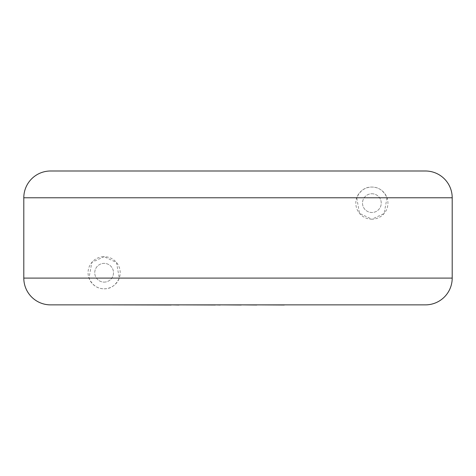 <?xml version="1.0" encoding="UTF-8"?>
<svg xmlns="http://www.w3.org/2000/svg" width="476" height="476" viewBox="0 0 476 476"><rect width="100%" height="100%" fill="white"/><g stroke="black" fill="none" stroke-linecap="round" stroke-linejoin="round"><path stroke-width="0.36" stroke-dasharray="2.38 1.78" d="M295.548 304.842L333.075 304.842M333.075 305.003L321.651 304.842M321.651 305.003L335.675 304.842M335.675 305.003L347.099 304.842M347.099 305.003L360.576 304.842M360.576 305.003L363.307 305.003M111.919 305.003L270.112 304.842M270.112 305.003L307.312 304.842M307.312 305.003L309.971 304.842M309.971 305.003L286.796 304.842M286.796 305.003L290.289 304.842M290.289 305.003L311.411 304.842M311.411 305.003L314.011 304.842M314.011 305.003L292.883 304.842M292.883 305.003L295.548 305.003M278.341 304.842L164.785 304.842L278.341 304.872M239.309 305.003L241.201 305.003L239.309 304.842M208.774 305.003L181.481 305.003L208.774 304.842M126.069 304.842L171.193 304.842L126.069 304.872M134.071 305.003L140.087 305.003L134.071 304.842M104.125 282.113A9.371 9.371 0 0 0 113.496 272.742A9.371 9.371 0 0 0 104.125 263.371A9.371 9.371 0 0 0 94.754 272.742A9.371 9.371 0 0 0 104.125 282.113A9.371 9.371 0 0 0 113.496 272.742A9.371 9.371 0 0 0 104.125 263.371A9.371 9.371 0 0 0 94.754 272.742A9.371 9.371 0 0 0 104.125 282.113M104.125 288.807C110.765 288.95 115.817 285.38 119.274 278.097L116.507 262.508L104.125 256.677A16.065 16.065 0 0 0 88.06 272.742A16.065 16.065 0 0 0 104.125 288.807A16.065 16.065 0 0 0 120.19 272.742A16.065 16.065 0 0 0 104.125 256.677L91.868 262.359L88.976 278.097C92.35 285.243 97.396 288.813 104.125 288.807M371.875 193.756A9.371 9.371 0 0 1 381.246 203.127A9.371 9.371 0 0 1 371.875 212.498A9.371 9.371 0 0 1 362.504 203.127A9.371 9.371 0 0 1 371.875 193.756A9.371 9.371 0 0 1 381.246 203.127A9.371 9.371 0 0 1 371.875 212.498A9.371 9.371 0 0 1 362.504 203.127A9.371 9.371 0 0 1 371.875 193.756M387.024 197.772L384.12 213.528L371.875 219.192A16.065 16.065 0 0 0 387.94 203.127A16.065 16.065 0 0 0 371.875 187.062C365.235 186.913 360.183 190.483 356.726 197.772L359.499 213.367L371.875 219.192A16.065 16.065 0 0 1 355.81 203.127A16.065 16.065 0 0 1 371.875 187.062C378.604 187.056 383.65 190.626 387.024 197.772L452.2 197.772M50.575 304.872L425.425 304.872M425.425 170.997L50.575 170.997M452.2 278.097L119.274 278.097M88.976 278.097L23.8 278.097M23.8 197.772L356.726 197.772"/><path stroke-width="0.71" d="M284.273 304.872L363.307 304.872M284.273 305.003L256.748 304.872M256.748 305.003L241.201 304.872M241.201 305.003L220.233 304.872M220.233 305.003L215.325 304.872M215.325 305.003L178.952 304.872M178.952 305.003L171.193 304.872M171.193 305.003L111.919 304.872M50.575 170.997L425.425 170.997A26.775 26.775 0 0 1 452.2 197.772L23.8 197.772A26.775 26.775 0 0 1 50.575 170.997M23.8 197.772L23.8 278.097A26.775 26.775 0 0 0 50.575 304.872L425.425 304.872A26.775 26.775 0 0 0 452.2 278.097L452.2 197.772M23.8 278.097L452.2 278.097"/></g></svg>
